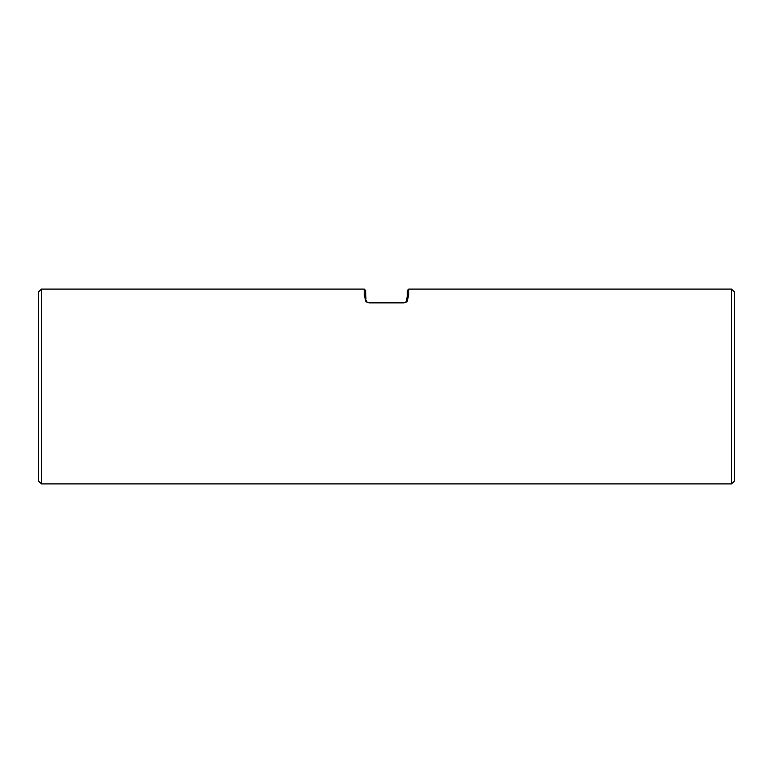 <?xml version="1.0" encoding="UTF-8"?>
<svg xmlns="http://www.w3.org/2000/svg" width="773" height="773" viewBox="0 0 773 773"><rect width="100%" height="100%" fill="white"/><g stroke="black" fill="none" stroke-linecap="round" stroke-linejoin="round"><path stroke-width="1.16" d="M41.433 483.898L38.65 481.115L38.65 291.885L41.433 289.102L41.433 483.898L731.567 483.898L731.567 289.102L408.762 289.102L408.762 294.745L407.11 301.779A1.391 1.179 -153.1 0 0 405.912 302.282M731.567 289.102L734.35 291.885L734.35 481.115L731.567 483.898M406.617 300.591L405.864 302.359L407.371 296.059L407.371 290.493L407.371 296.059L405.931 302.262L404.124 302.687L407.11 301.779M367.668 302.523L367.088 302.282A1.391 1.179 -26.9 0 0 365.89 301.779L364.238 294.745L365.89 301.779L368.876 302.687L367.136 302.359L366.383 300.591M41.433 289.102L364.238 289.102L364.238 294.745A1.391 1.314 0 0 1 365.629 296.059L365.629 290.493L365.958 299.132M367.301 302.678L405.864 302.359M407.371 296.059A1.391 1.314 0 0 1 408.762 294.745M404.124 302.881L368.876 302.881M408.762 289.102L407.371 290.493M364.238 289.102L365.629 290.493"/></g></svg>
